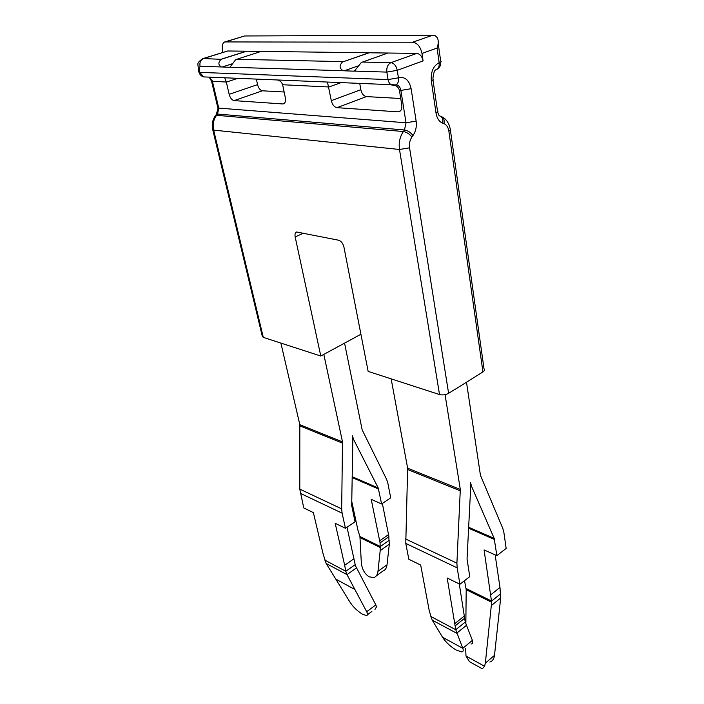 <?xml version="1.0" encoding="UTF-8"?>
<svg xmlns="http://www.w3.org/2000/svg" width="704" height="704" viewBox="0 0 704 704"><rect width="100%" height="100%" fill="white"/><g stroke="black" fill="none" stroke-linecap="round" stroke-linejoin="round"><path stroke-width="1.06" d="M388.766 536.8L389.321 544.183L387.024 564.793C386.575 568.163 385.211 570.258 382.923 571.067L376.341 575.828M347.028 527.226L355.397 565.646L375.822 604.912L366.678 611.697C367.902 614.117 367.805 615.402 366.37 615.56L362.296 614.082C357.403 611.046 353.364 607.174 350.178 602.448L326.154 563.482L323.11 553.916L313.386 512.618L303.758 507.918L299.79 489.13L299.825 424.688L280.887 343.086M375.822 604.912L376.543 606.76L374.986 609.418M351.762 501.468L357.949 530.209L359.929 536.536L361.319 562.742C362.032 569.228 364.646 573.918 369.169 576.814L373.886 577.597C376.156 576.805 377.52 574.71 377.96 571.314L380.195 550.625L380.081 542.881L371.21 499.321L381.586 503.967L378.233 488.004L353.751 439.754L352.818 439.384M382.36 503.448L388.934 536.686L380.081 542.881M344.573 343.2L362.173 429.898L386.593 479.327L387.798 482.953L390.711 497.825L381.586 503.967M388.59 534.565L379.729 540.76M224.761 41.932L244.622 35.974L432.749 35.2L435.406 35.825L437.395 37.743C438.618 40.665 438.513 44.097 437.087 48.03L421.986 53.46C420.499 46.666 417.375 42.926 412.597 42.231L224.761 41.932C222.402 43.146 221.672 46.138 222.57 50.908L222.895 52.351M400.497 110.827L397.918 111.848L399.115 111.716C401.289 110.783 402.178 108.539 401.773 104.993L399.432 90.358C398.658 87.701 396.968 85.985 394.372 85.21M397.918 111.848L336.978 107.668C334.233 107.087 332.341 104.738 331.311 100.637L327.518 82.28M284.39 103.347L283.562 103.849C285.278 103.048 285.877 101.033 285.34 97.794L282.638 84.744C281.82 82.342 280.227 80.802 277.86 80.124M282.709 103.946L234.071 100.61C231.845 100.1 230.208 98.006 229.152 94.318L226.354 82.122L224.726 77.818M256.379 79.191L257.558 84.63L229.152 94.318M284.143 92.004L262.434 90.798C260.181 90.314 258.562 88.264 257.558 84.63M359.788 83.679L360.844 89.725L331.311 100.637M400.734 98.507L366.441 96.598C363.678 96.043 361.812 93.755 360.844 89.725M353.47 71.166L354.482 71.016L361.354 62.462L387.966 53.029L368.905 52.782L342.426 62.04C339.099 65.586 339.363 68.49 343.226 70.743L353.47 71.166L355.511 70.444M230.525 66.88L229.275 67.285L229.962 67.188L235.673 59.646L261.131 51.401L368.905 52.782M229.275 67.285L221.382 66.95C218.17 64.979 218.082 62.436 221.109 59.321L203.518 58.555L227.753 50.978L202.594 58.696C195.756 63.879 198.431 63.219 198.22 69.168L199.082 69.309L200.05 66.282C199.461 62.445 200.614 59.866 203.518 58.555L202.594 58.696M421.986 53.46L423.086 60.887C422.101 56.382 420.024 53.891 416.838 53.398L387.966 53.029M227.753 50.978L246.391 51.216L221.927 58.96M484.546 666.248L482.328 668.8L469.515 661.707L465.995 656.049L465.634 648.49M442.526 637.261C445.878 642.338 450.41 646.58 456.122 649.994L461.525 651.886C463.232 651.772 463.654 650.575 462.792 648.296L455.752 629.728L447.19 578.019L459.932 584.25L457.16 567.838L405.777 543.426L408.83 559.275L420.693 565.066L429.035 609.655L430.874 616.502L432.256 620.162L442.526 637.252L462.792 648.296L472.402 640.367C473.229 642.646 472.78 643.861 471.055 644.002M459.281 583.933L465.247 622.063L472.402 640.367M466.004 656.049L484.554 666.257L485.346 663.15L491.647 602.228L484.07 549.912L496.866 555.641L494.164 538.349L471.645 486.543L470.457 482.337L470.694 487.265L467.042 558.994L469.77 576.629L459.932 584.25M455.418 625.654L464.939 618.006M464.658 615.727L455.127 623.374M495.141 554.875L499.981 587.426L500.676 597.986L494.498 655.354C494.032 658.926 492.492 661.162 489.878 662.05M455.101 389.259L448.606 393.307C445.641 394.882 442.622 395.305 439.525 394.557L368.148 371.395L343.93 247.06C342.971 243.373 341.185 241.094 338.589 240.214L296.674 231.994C295.187 232.61 294.686 234.247 295.17 236.922L320.795 356.03L263.296 337.374L262.231 336.002M464.526 580.686L466.198 589.732L465.846 623.788M466.497 382.246L480.445 475.297L502.806 528.422L503.862 532.33L506.158 548.442L496.866 555.641M450.419 130.196L484.018 368.782C484.924 369.776 484.563 370.814 482.935 371.906L455.198 389.294M445.06 394.654L460.31 489.447L456.905 563.156L457.16 567.838M405.777 543.426L407.642 468.195L391.151 378.858M366.678 611.697L346.993 574.614L326.163 563.49M353.98 558.747L344.67 565.259L345.796 571.278L346.993 574.614L356.576 567.838M344.67 565.259L335.183 523.274L345.444 528.29L342.1 513.163L300.256 493.275M360.914 334.25L320.795 356.03M323.814 354.385L342.514 441.91L341.678 508.869L342.1 513.163M345.444 528.29L355.054 521.831L351.692 505.569L352.827 440.37L352.414 435.882L353.751 439.754M246.391 51.216L261.131 51.401M355.071 564.749L345.796 571.27M500.667 598.013L491.383 605.537M500.623 593.798L491.63 601.049L466.11 588.518M499.981 587.426L490.952 594.66M466.506 625.284L456.694 633.222M465.247 622.063L455.752 629.728L430.874 616.502M359.92 536.501L380.354 546.506L389.18 540.329M380.195 550.625L389.321 544.183M380.398 547.615L360.07 537.636M378.585 489.042L352.176 477.558M432.749 35.2L412.597 42.231M225.676 41.782L244.622 35.974M423.086 60.887L397.241 70.33L398.429 77.818C404.914 76.393 409.147 80.018 411.127 88.704L400.884 90.429L406.023 122.778L218.733 108.099L212.441 81.365L209.352 77.15M395.842 84.823L397.17 85.008C399.124 85.818 400.365 87.622 400.884 90.429L399.432 90.358M328.742 86.962L282.638 84.744M226.327 82.034L211.561 81.215L217.844 107.906L218.733 108.099L217.562 114.039L404.474 129.976L403.366 131.525C399.863 136.77 398.57 142.754 399.485 149.477L213.646 130.117L263.296 337.374M395.534 84.938L397.17 85.008L395.991 84.788M354.262 71.086L386.848 72.098C386.426 67.426 387.781 64.284 390.914 62.674C394.09 63.202 396.202 65.754 397.241 70.33L386.848 72.098L388.062 79.578L199.813 72.371L199.082 69.309M343.226 70.743L229.874 67.214M221.382 66.95L200.05 66.282M416.838 53.398L390.914 62.674L362.226 62.049M343.288 61.626L236.5 59.286M456.694 633.23L432.256 620.171M494.498 655.354L485.346 663.15M439.525 394.557L399.485 149.477L409.57 147.84C409.033 143.801 409.816 140.21 411.91 137.06C409.473 133.945 406.63 132.097 403.366 131.525L216.568 115.306C213.462 119.601 212.485 124.538 213.646 130.117L212.784 129.897L262.442 336.89M491.647 602.228L466.198 589.732M456.905 563.156L405.451 538.912M460.381 490.855L407.739 469.55M460.31 489.447L407.642 468.195M494.164 538.349L468.653 527.27M494.472 539.466L468.609 528.211M471.645 486.543L470.721 486.182M354.904 589.521L335.782 579.102M345.796 571.278L324.782 560.102M341.678 508.869L299.79 489.13M342.637 443.194L299.957 425.92M342.514 441.91L299.825 424.688M378.233 488.004L352.194 476.705M216.568 115.306L217.562 114.039L216.594 114.206L215.609 115.474L216.568 115.306M416.134 121.114C416.838 126.535 415.791 131.34 413.01 135.511C410.582 132.396 407.73 130.548 404.474 129.976L406.023 122.778L416.134 121.114L411.127 88.704M393.554 85.272L391.855 85.07C389.875 84.251 388.608 82.421 388.062 79.578L398.429 77.818C398.851 81.541 397.927 83.89 395.674 84.885L203.632 76.903L199.813 72.371L198.95 72.23C199.734 74.659 201.291 76.217 203.632 76.903L205.788 77M303.538 233.138L295.17 236.922M448.606 393.307L409.57 147.84M437.087 48.03L439.164 62.7C433.277 65.824 430.663 71.914 431.332 80.969L436.005 113.001C436.92 118.272 439.129 121.651 442.622 123.147L443.978 123.649C446.582 124.766 448.21 127.257 448.853 131.12L482.935 371.906M413.01 135.511L411.91 137.06M262.434 90.798L234.071 100.61M237.609 78.382L226.354 82.122M232.505 63.677L222.015 67.056M246.682 51.216L221.109 59.321M340.481 82.843L328.759 87.058M366.441 96.598L336.978 107.668M358.53 65.771L344.036 70.866M369.204 52.782L342.426 62.04M377.96 571.314L387.024 564.793M448.853 131.12C450.718 130.284 451.185 129.598 450.261 129.061C449.046 123.314 446.477 119.346 442.552 117.146M443.978 123.649C444.602 119.539 443.52 117.084 440.73 116.283M442.622 123.147C443.256 118.862 442.086 116.398 439.12 115.746L437.624 112.103M436.005 113.001C437.932 112.174 438.434 111.514 437.492 111.012L433.013 80.106M431.332 80.969C433.294 80.186 433.805 79.57 432.872 79.147C433.4 73.093 434.518 69.925 436.225 69.661C438.53 68.658 439.507 66.334 439.164 62.7C441.1 61.943 441.602 61.371 440.669 60.993L438.178 43.278M213.382 128.788L212.784 129.897C211.552 124.476 212.494 119.671 215.609 115.474L215.274 115.905M216.26 114.629L218.442 106.885M212.106 80.318L211.561 81.215L209.167 77.141M199.566 71.35L198.95 72.23L198.22 69.168L198.933 68.253M371.862 611.468L367.488 614.724M436.63 69.494C439.56 67.98 440.95 65.437 440.81 61.882"/></g></svg>
